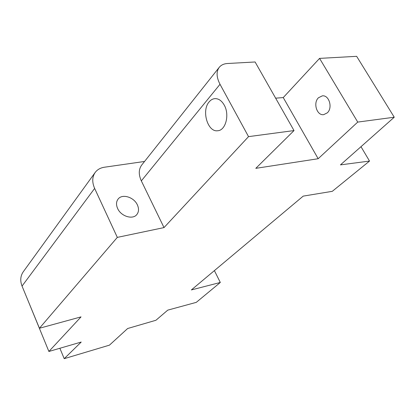 <?xml version="1.0" encoding="UTF-8"?>
<svg xmlns="http://www.w3.org/2000/svg" width="415" height="415" viewBox="0 0 415 415"><rect width="100%" height="100%" fill="white"/><g stroke="black" fill="none" stroke-linecap="round" stroke-linejoin="round"><path stroke-width="0.62" d="M209.144 101.877C210.804 99.885 212.734 98.801 214.944 98.625C218.606 98.537 221.698 100.695 224.225 105.088C229.843 114.716 225.651 130.533 217.683 130.741C207.661 132.38 201.254 110.587 209.144 101.877M327.311 112.844L323.69 114.644C316.853 115.806 312.874 102.925 318.455 97.769L322.289 95.865C329.1 94.791 332.98 107.853 327.311 112.844M283.248 97.572L319.571 58.385L357.735 122.088L318.17 158.722L283.248 97.572L275.643 98.173M318.17 158.722L255.796 168.345L294.022 130.575L255.101 61.975L227.482 63.511C223.898 63.734 221.154 64.999 219.255 67.318C216.153 71.593 216.407 77.252 220.017 84.292L248.533 136.634L164.013 227.591L117.315 237.385L39.435 328.26L81.039 316.878L48.887 351.474L81.205 342.053L64.216 358.674L109.446 345.15L127.649 328.514L155.921 320.271L167.764 310.135L196.269 302.369L220.308 282.47L191.367 289.929L303.209 196.119L332.291 191.331L369.526 161.067L340.456 164.88L394.25 117.222L357.735 122.088M294.022 130.575L248.533 136.634M319.571 58.385L356.651 56.326L394.25 117.222M164.013 227.591L141.328 180.883C138.47 174.565 138.615 169.263 141.754 164.988L219.255 67.318M137.37 204.891C139.066 208.693 138.88 211.92 136.81 214.576C132.717 219.96 120.973 216.319 117.632 208.506C116.024 204.818 116.174 201.674 118.093 199.086C122.16 193.468 133.967 197.104 137.37 204.891M48.887 351.474L27.354 298.966M95.17 172.469L23.282 271.763C20.408 275.949 19.998 280.722 22.042 286.08L94.641 188.42C91.964 182.232 92.14 176.915 95.17 172.469C97.338 169.579 100.425 167.831 104.419 167.224L144.555 161.461M22.042 286.08L39.435 328.26M360.988 146.687L369.526 161.067M214.399 270.611L220.308 282.47M59.874 348.273L64.216 358.674M94.641 188.42L117.315 237.385M141.328 180.883L220.017 84.292"/></g></svg>
